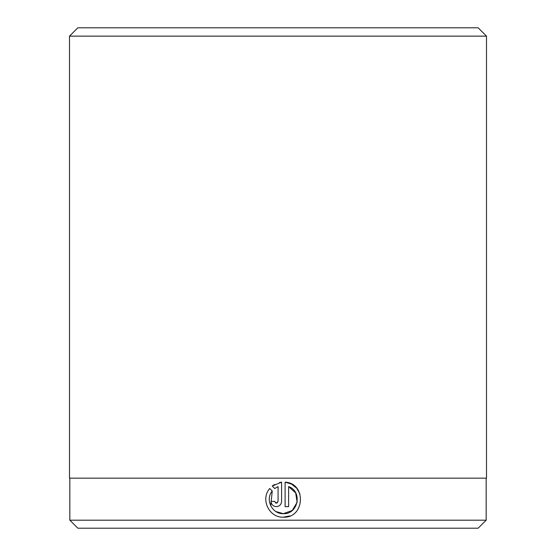 <?xml version="1.0" encoding="UTF-8"?>
<svg xmlns="http://www.w3.org/2000/svg" width="556" height="556" viewBox="0 0 556 556"><rect width="100%" height="100%" fill="white"/><g stroke="black" fill="none" stroke-linecap="round" stroke-linejoin="round"><path stroke-width="0.83" d="M291.427 484.04L285.103 482.156C306.648 483.199 304.89 518.296 283.345 517.191L289.829 515.947M299.927 493.846L296.779 488.314M296.633 488.14L291.525 484.088M270.737 505.821L272.245 491.011C264.913 499.538 272.127 514.237 283.345 513.674L275.95 511.569M277.416 502.756L276.325 503.138L278.076 501.38L278.076 486.604L274.733 488.529L272.231 486.027L281.593 482.156L281.593 501.38C281.273 504.584 279.515 506.342 276.325 506.648C273.128 506.342 271.37 504.584 271.057 501.38L274.567 501.38L276.325 503.138L275.47 502.916M274.608 501.769L274.567 501.38M283.345 517.191C269.132 517.907 260.18 499.107 269.75 488.515L272.245 491.011M297.133 502.339L292.268 510.477L283.345 513.674C298.211 514.522 302.756 491.428 288.613 486.604L288.613 506.648L285.103 506.648L285.103 482.156M69.834 478.16L69.834 520.194L486.166 520.194L486.166 478.16M77.84 27.8L478.16 27.8L486.5 36.14L69.5 36.14L77.84 27.8M486.166 520.194L478.16 528.2L77.84 528.2L69.834 520.194M486.5 36.14L486.5 478.16L69.5 478.16L69.5 36.14M281.593 482.156L279.557 482.483M274.462 484.478L272.231 486.027L274.733 488.529M288.613 486.604L295.695 492.929L297.133 502.318"/></g></svg>
